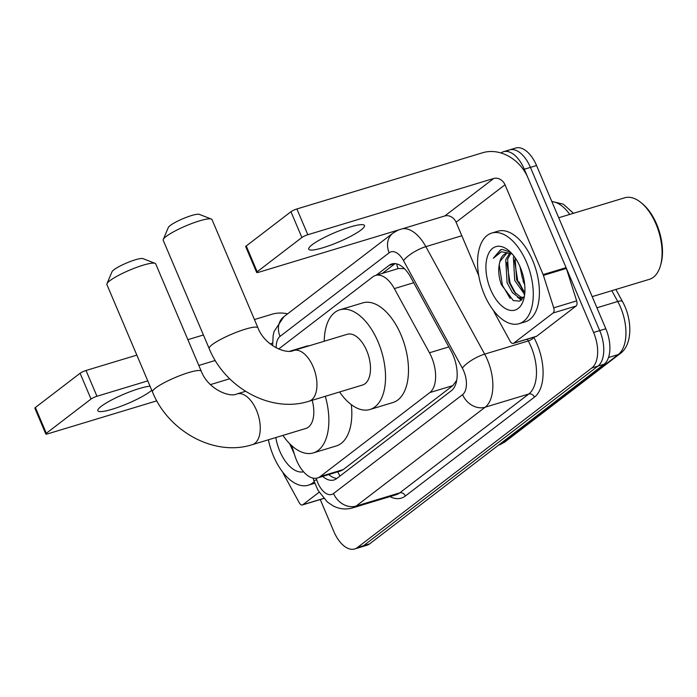 <?xml version="1.0" encoding="UTF-8"?>
<svg xmlns="http://www.w3.org/2000/svg" width="697" height="697" viewBox="0 0 697 697"><rect width="100%" height="100%" fill="white"/><g stroke="black" fill="none" stroke-linecap="round" stroke-linejoin="round"><path stroke-width="1.05" d="M291.677 445.627L294.918 455.847A28.394 15.212 -106.8 0 0 296.626 460.473A28.394 15.212 -106.8 0 0 317.501 477.959A28.394 15.212 -106.8 0 0 320.219 476.556L429.849 392.568A28.394 15.212 -106.8 0 0 429.465 352.778L394.345 288.602A28.394 15.212 -106.8 0 0 375.561 275.437A28.394 15.212 -106.8 0 0 372.843 276.848L278.643 349.014M404.469 268.693L398.536 268.484L375.561 275.437M317.501 477.959L340.467 471.015L343.22 469.595L452.85 385.607L456.613 380.423M322.65 476.399A28.394 15.212 -106.8 0 0 333.985 479.972A28.394 15.212 -106.8 0 0 336.695 478.56L451.403 390.686A28.394 15.212 -106.8 0 0 451.02 350.896L410.629 277.092A28.394 15.212 -106.8 0 0 391.845 263.936A28.394 15.212 -106.8 0 0 389.126 265.339L376.197 275.245M336.86 478.438A28.394 15.212 73.2 0 1 328.775 474.552M524.606 294.831A37.865 20.291 73.2 0 1 524.1 294.143A37.865 20.291 73.2 0 0 524.606 294.831M500.969 152.957A28.394 15.212 73.2 0 1 503.434 151.737A28.394 15.212 73.2 0 1 524.31 169.232L593.591 332.46A28.394 15.212 73.2 0 1 591.884 367.929L357.413 547.554A28.394 15.212 73.2 0 1 354.695 548.966A28.394 15.212 73.2 0 1 333.819 531.471L320.263 499.54M506.832 151.293A28.394 15.212 73.2 0 1 509.551 149.89L515.667 148.034A28.394 15.212 73.2 0 1 536.551 165.529L605.832 328.757A28.394 15.212 73.2 0 1 604.125 364.226L369.654 543.852L363.529 545.707A28.394 15.212 73.2 0 1 360.811 547.11A28.394 15.212 73.2 0 0 363.529 545.707L598 366.073L363.529 545.707L357.413 547.554M605.832 328.757L599.716 330.613A28.394 15.212 73.2 0 1 598 366.073A28.394 15.212 73.2 0 0 599.716 330.613L530.426 167.376L599.716 330.613L593.591 332.46M509.551 149.89A28.394 15.212 73.2 0 1 530.426 167.376A28.394 15.212 73.2 0 0 509.551 149.89L503.434 151.737M382.322 273.398L395.086 263.614M519.152 282.041A37.865 20.291 -106.8 0 0 524.832 292.54M369.654 543.852A28.394 15.212 73.2 0 1 366.936 545.263L354.695 548.966M150.038 386.208A30.293 5.053 157 0 0 125.556 393.491A30.293 5.053 157 0 0 101.265 406.299A30.293 5.053 157 0 0 97.859 410.733A30.293 5.053 157 0 0 119.736 406.708A30.293 5.053 157 0 0 150.221 391.487A30.293 5.053 157 0 0 151.746 390.224M319.121 492.248L302.846 504.715L323.696 498.407M287.608 313.842A37.865 31.339 52.5 0 0 271.908 314.251L254.44 319.54M45.793 433.978L34.85 408.198A4.731 0.793 -23 0 1 35.381 407.51L46.324 433.281A4.731 0.793 157 0 0 45.793 433.978A4.731 0.793 157 0 0 48.041 433.743L156.816 400.827M80.085 373.261A4.731 0.793 -23 0 1 86.019 370.49L96.961 396.262A4.731 0.793 157 0 0 91.028 399.041L80.085 373.261L35.381 407.51M203.402 334.978L187.876 339.674M136.839 355.113L86.019 370.49M91.028 399.041L46.324 433.281M210.416 384.613L229.705 378.776M96.961 396.262L147.781 380.884M198.819 365.446L215.268 360.471M270.114 343.874L272.562 343.133M282.764 472.2L283.357 473.611A4.731 2.535 -106.8 0 0 283.705 474.326L299.266 502.755A4.731 2.535 -106.8 0 0 302.393 504.95A4.731 2.535 -106.8 0 0 302.846 504.715M314.208 481.653A47.326 25.362 73.2 0 1 308.274 485.217A47.326 25.362 73.2 0 1 273.477 456.065A47.326 25.362 73.2 0 1 268.389 439.79M314.765 483.248A47.326 25.362 73.2 0 1 314.391 483.361L308.274 485.217M289.664 443.693L294.387 454.174M303.543 471.791A33.134 17.756 73.2 0 1 279.802 451.22A33.134 17.756 73.2 0 1 275.812 437.55M290.884 444.886L293.411 451.098M106.963 283.749L112.008 271.752A17.042 2.84 -23 0 1 113.881 269.8A17.042 2.84 -23 0 1 129.72 261.732A17.042 2.84 -23 0 1 142.929 258.631L155.056 263.335A26.503 4.426 157 0 0 134.512 268.162A26.503 4.426 157 0 0 109.882 280.708A26.503 4.426 157 0 0 106.963 283.749A26.503 4.426 157 0 0 106.902 284.585L152.486 391.975A26.503 4.426 -23 0 1 155.466 388.098A26.503 4.426 -23 0 1 182.144 374.777A26.503 4.426 -23 0 1 201.285 371.266L155.701 263.875A26.503 4.426 157 0 0 155.056 263.335M245.518 391.331L236.989 393.91A26.503 14.201 -106.8 0 1 256.47 410.228A26.503 14.201 -106.8 0 1 254.875 443.336A26.503 14.201 -106.8 0 1 252.34 444.651L305.887 428.446A26.503 14.201 -106.8 0 0 312.186 400.27M325.299 396.297A52.066 27.897 73.2 0 1 313.293 452.911A52.066 27.897 73.2 0 1 282.912 435.398M351.314 404.661A52.066 27.897 73.2 0 1 336.242 445.967L313.293 452.911M290.1 351.14L306.088 346.304A52.066 27.897 73.2 0 1 309.555 345.677M163.281 239.463L168.325 227.475A17.042 2.84 -23 0 1 170.199 225.523A17.042 2.84 -23 0 1 186.029 217.455A17.042 2.84 -23 0 1 199.237 214.354L211.365 219.05A26.503 4.426 157 0 0 190.821 223.876A26.503 4.426 157 0 0 166.2 236.431A26.503 4.426 157 0 0 163.281 239.463A26.503 4.426 157 0 0 163.22 240.308L209.17 348.552A26.503 4.426 -23 0 1 212.141 344.675A26.503 4.426 -23 0 1 238.818 331.363A26.503 4.426 -23 0 1 257.96 327.843L212.01 219.59A26.503 4.426 157 0 0 211.365 219.05M293.672 350.486A26.503 14.201 -106.8 0 1 313.153 366.814A26.503 14.201 -106.8 0 1 311.559 399.912A26.503 14.201 -106.8 0 1 309.024 401.228L362.571 385.023A26.503 14.201 -106.8 0 0 366.7 350.608A26.503 14.201 -106.8 0 0 347.219 334.29L293.672 350.486C286.162 354.477 264.66 345.564 257.96 327.843M324.236 341.242A52.066 27.897 73.2 0 1 339.814 309.825A52.066 27.897 73.2 0 1 378.088 341.887A52.066 27.897 73.2 0 1 369.968 409.488A52.066 27.897 73.2 0 1 339.587 391.975M339.814 309.825L362.762 302.881A52.066 27.897 73.2 0 1 401.036 334.943A52.066 27.897 73.2 0 1 392.916 402.544L369.968 409.488M312.117 244.769A30.293 5.053 157 0 0 308.719 249.195A30.293 5.053 157 0 0 330.596 245.178A30.293 5.053 157 0 0 361.081 229.949A30.293 5.053 157 0 0 364.479 225.523A30.293 5.053 157 0 0 342.602 229.54A30.293 5.053 157 0 0 312.117 244.769M553.139 312.97A4.731 2.535 -106.8 0 0 553.706 307.83L543.416 275.367A4.731 2.535 -106.8 0 0 543.137 274.592L566.086 267.657A4.731 2.535 73.2 0 1 566.373 268.423L576.654 300.886A4.731 2.535 73.2 0 1 576.088 306.027L553.139 312.97L513.706 343.177L536.655 336.233A4.731 2.535 73.2 0 1 536.202 336.468L513.253 343.412A4.731 2.535 -106.8 0 0 513.706 343.177M576.088 306.027L536.655 336.233M566.086 267.657L527.951 177.822A37.865 31.339 52.5 0 0 482.768 152.713L296.878 208.961L307.813 234.732L493.711 178.484A9.462 7.833 -127.5 0 1 505.003 184.766L543.137 274.592M256.644 272.44L245.71 246.668A4.731 0.793 -23 0 1 246.241 245.971L257.176 271.752A4.731 0.793 157 0 0 256.644 272.44A4.731 0.793 157 0 0 258.892 272.205L444.791 215.965A9.462 7.833 -127.5 0 1 456.082 222.238L478.726 275.585M307.813 234.732A4.731 0.793 157 0 0 301.879 237.503L290.945 211.731L246.241 245.971M290.945 211.731A4.731 0.793 -23 0 1 296.878 208.961M301.879 237.503L257.176 271.752M493.615 310.662L494.217 312.073A4.731 2.535 -106.8 0 0 494.565 312.796L510.126 341.216A4.731 2.535 -106.8 0 0 513.253 343.412M558.715 217.752L624.66 197.8A42.595 22.827 73.2 0 1 641.327 202.862L642.669 203.986A40.705 21.807 73.2 0 1 656.661 224.216A40.705 21.807 73.2 0 1 660.887 264.207L660.399 265.888A42.595 22.827 73.2 0 1 649.334 279.34L592.197 296.626M641.327 202.862A42.595 22.827 73.2 0 1 655.973 224.033A42.595 22.827 73.2 0 1 660.399 265.888M526.505 262.229A47.326 25.362 73.2 0 1 519.126 323.678A47.326 25.362 73.2 0 1 484.337 294.535A47.326 25.362 73.2 0 1 491.716 233.077A47.326 25.362 73.2 0 1 526.505 262.229M491.716 233.077L497.832 231.23A47.326 25.362 73.2 0 1 532.63 260.373A47.326 25.362 73.2 0 1 525.25 321.831L519.126 323.678M510.535 252.209L502.319 249.43L500.594 249.761L493.31 258.238L501.413 251.765L511.938 253.682M506.693 253.29L499.993 261.48L499.583 262.952A23.663 12.677 73.2 0 1 506.222 253.412A23.663 12.677 73.2 0 1 512.356 254.161M499.583 262.952C498.033 269.643 498.625 276.883 501.361 284.69L513.297 300.573L519.718 301.113L524.379 296.312M490.662 289.691A33.134 17.756 73.2 0 1 488.449 253.847A33.134 17.756 73.2 0 1 508.793 250.606A33.134 17.756 73.2 0 1 520.18 267.073A33.134 17.756 73.2 0 1 523.621 299.623A33.134 17.756 73.2 0 1 490.662 289.691M510.718 253.508L507.643 259.162L508.993 282.189L514.325 292.034L520.886 297.131L523.743 297.462M509.646 253.246L505.734 259.737L507.085 282.764L512.417 292.618L518.969 297.715L523.778 297.445M515.057 257.655L516.643 279.872L524.824 292.67M513.881 256.034L513.384 257.428L514.734 280.447L524.649 294.491M519.892 266.393L522.384 278.138L524.51 282.973M511.215 252.889L510.187 252.776M517.409 297.035L521.365 300.198M514.482 260.286L517.705 280.603L523.421 291.363M506.832 262.603L510.056 282.921L515.771 293.681M519.553 297.88L521.975 299.693M499.2 264.747L502.406 285.239L510.169 298.49M500.995 249.648L493.31 258.238M337.792 471.825A28.394 23.506 52.5 0 0 339.997 476.034M396.706 263.893A28.394 23.506 52.5 0 0 398.057 268.633M343.22 469.595L320.219 476.556M413.713 282.738L394.345 288.602M448.842 346.914L429.465 352.778M452.85 385.607L429.849 392.568M316.211 478.238L316.673 479.702A18.932 10.141 -106.8 0 0 317.806 482.786A18.932 10.141 -106.8 0 0 333.541 493.502L462.581 394.641A18.932 10.141 -106.8 0 0 463.723 371.004A18.932 10.141 -106.8 0 0 462.329 368.112L403.502 260.626A18.932 10.141 -106.8 0 0 389.161 252.793L280.046 336.381A18.932 10.141 -106.8 0 0 276.204 347.864M402.648 228.712A37.865 20.291 73.2 0 1 425.841 246.651L484.668 354.137A37.865 20.291 73.2 0 1 487.456 359.913A37.865 20.291 73.2 0 1 485.173 407.196L356.132 506.057A37.865 20.291 73.2 0 1 352.508 507.93L396.114 494.739A37.865 20.291 -106.8 0 0 399.738 492.866L528.779 394.005A37.865 20.291 -106.8 0 0 531.062 346.714A37.865 20.291 -106.8 0 0 528.274 340.946L527.298 339.169M533.728 337.217L533.858 337.453A42.595 22.827 73.2 0 1 534.425 397.142L405.384 496.003A4.731 3.921 52.5 0 0 399.738 492.866L356.132 506.057A18.932 15.665 -127.5 0 1 333.541 493.502M533.858 337.453A4.731 1.455 -28.7 0 1 528.274 340.946L484.668 354.137A18.932 5.829 151.3 0 0 462.329 368.112M405.384 496.003A42.595 22.827 73.2 0 1 389.928 496.612M591.884 367.929L604.125 364.226M524.31 169.232L536.551 165.529M462.581 394.641A18.932 15.665 -127.5 0 0 485.173 407.196L528.779 394.005A4.731 3.921 52.5 0 1 534.425 397.142M403.502 260.626A18.932 5.829 151.3 0 1 425.841 246.651L461.823 235.76M389.161 252.793A18.932 15.665 -127.5 0 1 392.951 233.129L283.836 316.726L274.069 331.502L273.137 335.553L272.666 345.764M280.046 336.381A18.932 15.665 -127.5 0 1 283.836 316.726M316.673 479.702L313.92 480.791L313.075 478.107M394.885 263.597L389.126 265.339M569.71 214.423A37.865 20.291 -106.8 0 0 551.893 201.677M615.869 289.464L622.526 301.627A9.462 2.919 151.3 0 0 617.742 301.496L611.827 290.693M622.526 301.627C632.51 319.496 632.649 344.649 620.356 353.475A9.462 7.833 -127.5 0 1 618.248 354.555A37.865 20.291 -106.8 0 0 617.742 301.496L596.937 307.786M500.219 443.823L502.694 443.074A9.462 7.833 52.5 0 0 504.811 441.994L499.078 444.947A37.865 20.291 -106.8 0 0 502.694 443.074L618.248 354.555L608.516 357.5M493.711 178.484L444.791 215.965M505.003 184.766L456.082 222.238M566.373 268.423L543.416 275.367M553.706 307.83L576.654 300.886M524.693 284.603A37.865 20.291 73.2 0 1 522.977 280.891M313.92 480.791L317.98 490.287L327.398 502.023L333.053 505.848C339.326 509.115 345.808 509.812 352.508 507.93M398.135 230.08L392.951 233.129M551.78 201.416L563.315 204.169L573.5 213.273M620.356 353.475L504.811 441.994M499.078 444.947L498.538 445.113M302.393 504.95L323.765 498.486M252.34 444.651C214.319 456.927 168.299 431.295 152.486 391.975M236.989 393.91C229.479 397.9 207.985 388.987 201.285 371.266M309.024 401.228C271.002 413.504 224.974 387.872 209.17 348.552M522.82 297.837L523.7 297.575"/></g></svg>
